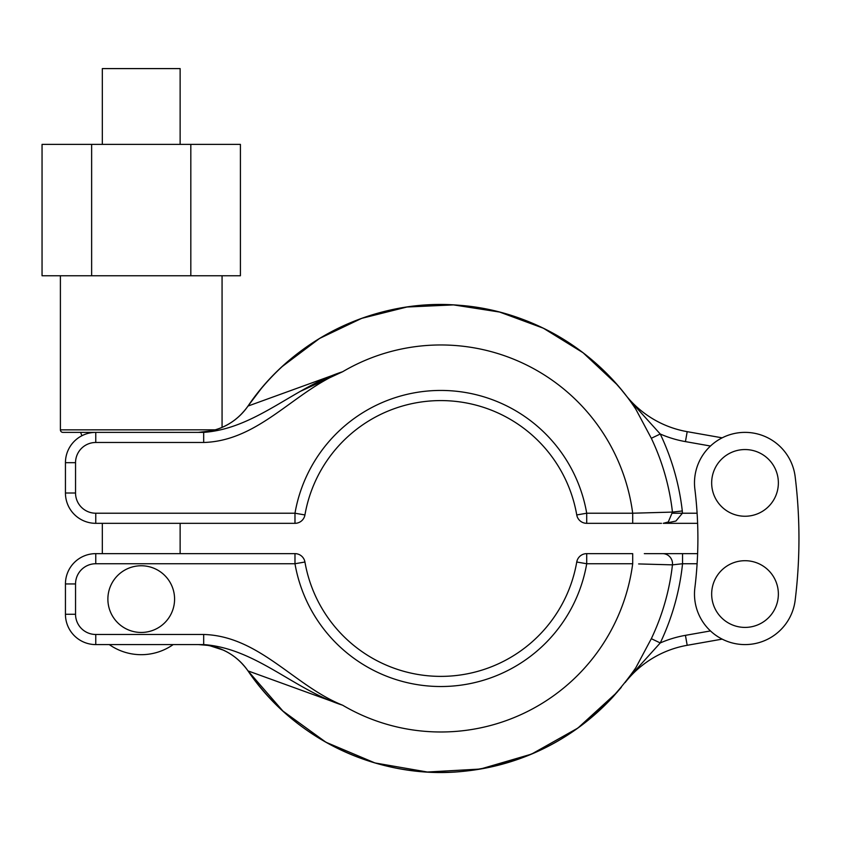 <?xml version="1.0" encoding="UTF-8"?>
<svg xmlns="http://www.w3.org/2000/svg" width="841" height="841" viewBox="0 0 841 841"><rect width="100%" height="100%" fill="white"/><g stroke="black" fill="none" stroke-linecap="round" stroke-linejoin="round"><path stroke-width="1.26" d="M778.367 482.902A33.346 33.346 0 0 0 745.021 449.557A33.346 33.346 0 0 0 711.665 482.902A33.346 33.346 0 0 0 745.021 516.248A33.346 33.346 0 0 0 778.367 482.902M711.665 594.061A33.346 33.346 0 0 1 745.021 560.705A33.346 33.346 0 0 1 778.367 594.061A33.346 33.346 0 0 1 745.021 627.407A33.346 33.346 0 0 1 711.665 594.061M180.132 144.389L180.132 68.594L102.329 68.594L102.329 144.389M190.823 144.389L240.41 144.389L240.41 275.753L190.823 275.753L190.823 144.389L91.637 144.389L91.637 275.753L190.823 275.753M91.637 275.753L42.05 275.753L42.05 144.389L91.637 144.389M222.066 427.396L222.066 275.753M75.543 462.687L65.44 462.687A30.318 30.318 0 0 1 95.758 432.379L203.68 432.379C255.632 428.668 293.887 387.323 342.623 371.743L248 406.066L342.623 371.743C294.255 391.16 259.165 440.884 203.68 442.482L95.758 442.482A20.205 20.205 0 0 0 75.543 462.687L75.543 493.005A20.205 20.205 0 0 0 95.758 513.22L294.981 513.22L294.981 523.323L95.758 523.323A30.318 30.318 0 0 1 65.44 493.005L65.44 462.687A30.318 30.318 0 0 1 95.758 432.379L62.917 432.379A2.523 2.523 0 0 1 60.394 429.846L60.394 275.753M247.99 406.077A60.626 60.626 0 0 1 245.204 409.819A60.626 60.626 0 0 0 247.99 406.077A60.626 60.626 0 0 1 219.228 428.542L220.636 427.995M261.32 388.489L248 406.066A60.626 60.626 0 0 1 207.107 431.696C224.274 428.794 237.908 420.248 248 406.066A60.626 60.626 0 0 1 207.107 431.696L198.402 432.379L211.795 430.792M342.529 371.785L301.257 390.949M240.694 414.813A60.626 60.626 0 0 1 234.692 420.027A60.626 60.626 0 0 0 240.694 414.813L245.141 409.893L240.694 414.813M231.58 422.245A60.626 60.626 0 0 1 222.918 427.028A60.626 60.626 0 0 0 231.58 422.245M84.468 521.147L83.627 520.789L84.468 521.147M282.271 366.497L319.559 338.45L361.662 318.361L406.918 307.018L453.52 304.894L499.617 312.053L543.381 328.221L583.065 352.747L617.178 384.757L613.31 380.437L621.299 389.614M621.341 389.677L624.958 394.166M625.073 394.324L624.369 393.43M613.31 380.437L613.31 380.426A233.935 233.935 0 0 0 248 406.066A233.935 233.935 0 0 1 613.31 380.426M697.62 523.323L663.234 523.323L668.29 521.967L672.453 512.095L682.293 510.971L682.419 513.22L675.891 521.063L665.694 523.197M661.489 523.323L586.713 523.323A10.103 10.103 0 0 1 576.747 514.944A137.935 137.935 0 0 0 304.936 514.944A10.103 10.103 0 0 1 294.981 523.323A10.103 10.103 0 0 0 304.936 514.944A137.935 137.935 0 0 1 576.747 514.944A10.103 10.103 0 0 0 586.713 523.323L586.713 513.22L632.695 513.22L672.453 512.095A233.115 233.115 0 0 0 651.323 438.277L635.828 409.231C596.889 349.698 529.441 310.14 458.482 305.22C376.989 298.303 293.688 338.208 248 406.066M710.477 446.024L685.436 441.609L687.192 431.664A101.046 101.046 0 0 1 625.126 394.387A101.046 101.046 0 0 0 687.192 431.664L722.177 437.835A50.523 50.523 0 0 1 795.165 476.731A50.523 50.523 0 0 0 741.92 432.474A50.523 50.523 0 0 0 694.866 489.073A404.195 404.195 0 0 1 694.866 587.88A50.523 50.523 0 0 0 741.92 644.49A50.523 50.523 0 0 0 795.165 600.232A505.252 505.252 0 0 0 795.165 476.731M287.78 361.567A233.935 233.935 0 0 0 263.38 386.072A233.935 233.935 0 0 1 287.78 361.567M203.68 442.482L203.68 432.379M342.623 371.743A193.514 193.514 0 0 1 632.695 513.22L632.695 523.323M628.837 399.254L660.259 434.019A243.017 243.017 0 0 1 682.293 510.971M81.955 435.701A65.682 65.682 0 0 1 80.599 432.379M644.322 553.641L697.62 553.641M674.797 553.641L682.545 553.641L682.545 563.743L672.453 564.858L638.624 563.933M669.699 553.641L668.217 553.641M247.601 670.309L248 670.897C294.707 740.364 380.899 780.395 464.137 771.25C536.863 762.44 594.093 727.938 635.828 667.733L651.323 638.687A233.115 233.115 0 0 0 672.453 564.858A10.103 9.903 -90 0 0 662.624 553.641L658.009 553.641M651.985 553.641L649.578 553.641M586.713 553.641L632.695 553.641L632.695 563.743L586.713 563.743A148.037 148.037 0 0 1 294.981 563.743L95.758 563.743A20.205 20.205 0 0 0 75.543 583.948L75.543 614.266A20.205 20.205 0 0 0 95.758 634.471L203.68 634.471C259.165 636.069 294.255 685.804 342.623 705.21L248 670.897L342.623 705.21C293.887 689.631 255.632 648.295 203.68 644.584L95.758 644.584A30.318 30.318 0 0 1 65.44 614.266L65.44 583.948A30.318 30.318 0 0 1 95.758 553.641L294.981 553.641A10.103 10.103 0 0 1 304.936 562.019A137.935 137.935 0 0 0 576.747 562.019A10.103 10.103 0 0 1 586.713 553.641A10.103 10.103 0 0 0 576.747 562.019L586.713 563.743L586.713 553.641M795.165 600.232A50.523 50.523 0 0 1 722.177 639.128L687.192 645.299A101.046 101.046 0 0 0 625.126 682.566A101.046 101.046 0 0 1 687.192 645.299L685.436 635.344L710.477 630.929M621.299 687.339L613.31 696.527L621.299 687.339M329.188 744.043A233.935 233.935 0 0 0 331.806 745.441A233.935 233.935 0 0 1 329.188 744.043M407.685 770.051A233.935 233.935 0 0 0 411.407 770.545A233.935 233.935 0 0 1 407.685 770.051M207.843 645.383L207.685 645.362A60.626 60.626 0 0 1 248 670.897A233.935 233.935 0 0 0 613.31 696.527A233.935 233.935 0 0 1 248 670.897A60.626 60.626 0 0 0 245.236 667.186L241.104 662.561A60.626 60.626 0 0 0 234.86 657.063L231.832 654.887M218.954 648.316L209.977 645.772L223.286 650.093A60.626 60.626 0 0 1 231.78 654.855M207.632 645.352L198.371 644.584L207.685 645.362A60.626 60.626 0 0 1 248 670.897L282.891 711.034L325.961 742.256L374.97 762.945L427.375 772.017L480.474 769.031L531.533 754.114L577.893 728.054L617.178 692.196M203.68 644.584L203.68 634.471M651.323 638.687L660.259 642.945L628.837 677.699M173.183 644.584A55.58 55.58 0 0 1 109.277 644.584M107.879 599.107A33.346 33.346 0 0 1 141.225 565.762A33.346 33.346 0 0 1 174.581 599.107A33.346 33.346 0 0 1 141.225 632.453A33.346 33.346 0 0 1 107.879 599.107M651.323 438.277L660.259 434.019A111.159 111.159 0 0 0 685.436 441.609M672.453 564.858L682.545 563.743A243.017 243.017 0 0 1 660.259 642.945A111.159 111.159 0 0 1 685.436 635.344M60.394 429.846L215.391 429.835M304.936 514.944L294.981 513.22A148.037 148.037 0 0 1 586.713 513.22L576.747 514.944M95.758 513.22L95.758 523.323A30.318 30.318 0 0 1 65.44 493.005L75.543 493.005M95.758 442.482L95.758 432.379M672.527 513.22L697.105 513.22M697.105 563.743L682.545 563.743M342.623 705.21A193.514 193.514 0 0 0 632.695 563.743M75.543 583.948L65.44 583.948A30.318 30.318 0 0 1 95.758 553.641L95.758 563.743L184.105 563.743M184.105 634.471L95.758 634.471L95.758 644.584A30.318 30.318 0 0 1 65.44 614.266L75.543 614.266M294.981 553.641L294.981 563.743L304.936 562.019M98.355 563.743L95.758 563.743M95.758 634.471L98.355 634.471M222.234 427.333L222.918 427.028M207.317 431.664L211.543 430.844M240.968 414.539L245.204 409.819M248 670.897C238.045 656.884 224.61 648.379 207.685 645.362L209.924 645.762M237.635 659.312L239.937 661.404M180.132 523.323L180.132 553.641M102.329 523.323L102.329 553.641"/></g></svg>
